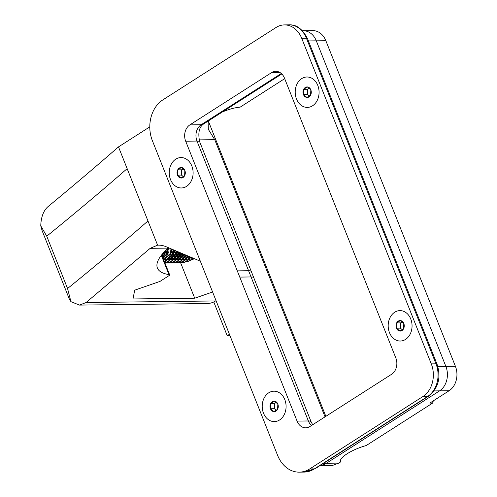 <?xml version="1.0" encoding="UTF-8"?>
<svg xmlns="http://www.w3.org/2000/svg" width="497" height="497" viewBox="0 0 497 497"><rect width="100%" height="100%" fill="white"/><g stroke="black" fill="none" stroke-linecap="round" stroke-linejoin="round"><path stroke-width="0.75" d="M190.96 257.235L192.01 258.676M187.009 255.564L187.456 256.446M187.649 256.787L188.997 258.713M189.189 258.943L190.519 260.273M183.35 254.017L184.443 256.489M184.635 256.831L185.971 258.763M186.164 258.993L187.499 260.322M187.686 260.478L188.73 261.223M183.673 255.725L182.908 253.83M180.063 253.178L181.436 256.52M181.629 256.856L182.977 258.782M183.163 259.012L184.499 260.341M184.691 260.503L186.015 261.434M185.847 261.534L184.511 260.652M184.319 260.503L182.977 259.235M182.784 259.024L181.436 257.197M181.243 256.874L179.883 253.824M179.69 253.203L179.479 252.383M176.584 251.159L176.857 252.488M177.05 253.215L178.423 256.551M178.616 256.893L179.964 258.819M182.269 259.608L180.175 259.018L181.492 260.372M181.685 260.534L183.008 261.465M183.194 261.577L184.499 262.192M184.325 262.261L183.014 261.683M182.821 261.577L181.492 260.695M181.299 260.546L179.957 259.279M179.765 259.061L178.423 257.235M178.23 256.912L176.87 253.861M176.677 253.24L176.199 250.991M182.803 262.689L181.504 262.36M181.318 262.298L180.001 261.72M179.808 261.615L178.473 260.732M178.286 260.583L176.938 259.322M176.746 259.105L175.41 257.272M175.217 256.949L173.857 253.905M173.664 253.271L173.031 249.656M190.631 260.496L192.855 258.036M184.368 262.373L186.698 261.229L190.5 257.042M190.202 256.912L186.319 261.236L183.536 262.515M180.653 262.826L179.982 262.751M179.796 262.727L178.498 262.397M178.311 262.335L176.994 261.751M176.802 261.646L175.472 260.763M175.279 260.614L173.931 259.347M173.739 259.136L172.397 257.309M172.204 256.986L170.844 253.936M170.291 251.774L169.962 248.357M192.569 257.912L189.885 260.801M179.293 262.838L184.43 260.72L188.052 256.005M187.742 255.874L183.306 261.273L178.914 262.845M177.646 262.863L176.975 262.789M176.789 262.764L175.484 262.435M175.292 262.373L173.981 261.789M173.795 261.683L172.459 260.801M172.266 260.652L170.918 259.391M170.726 259.173L169.384 257.347M168.607 255.905L167.831 253.967M167.278 251.799L166.973 249.171M176.286 262.876L180.846 261.186L185.511 254.93M185.188 254.793L184.642 256.085L180.678 261.043L175.907 262.882M173.77 262.795L172.471 262.472M172.285 262.41L170.968 261.826M170.775 261.72L169.446 260.838M169.253 260.689L167.905 259.428M167.713 259.21L166.371 257.384M165.594 255.943L164.818 254.01M173.273 262.913L177.659 261.341L182.008 256.117L182.884 253.818M182.561 253.681L181.629 256.123L177.286 261.347L172.881 262.919M170.757 262.832L169.458 262.509M169.272 262.447L167.955 261.863M167.769 261.757L166.433 260.875M166.24 260.726L164.898 259.465M164.7 259.248L163.358 257.421M162.581 255.98L161.966 254.507M170.254 262.95L174.646 261.379L178.995 256.154L180.181 252.675M179.846 252.538L178.616 256.16L174.273 261.385L169.875 262.956M168.607 262.969L167.936 262.901M167.75 262.87L166.439 262.546M167.253 262.988L171.633 261.416L175.981 256.191L177.398 251.501M177.056 251.358L175.603 256.197L171.26 261.422L166.868 262.994M164.911 262.938L168.62 261.453L172.968 256.228L174.546 250.295M174.192 250.146L172.589 256.235L168.247 261.459L164.886 262.882M164.575 262.093L165.607 261.49L169.955 256.266L171.595 249.047M171.223 248.891L170.614 253.458L169.576 256.272L164.513 261.931M163.929 260.471L166.942 256.303L168.564 247.767M168.197 248.04L167.582 253.582L166.563 256.309L163.824 260.211M162.966 258.049L163.929 256.34L165.476 250.637M165.066 251.053L164.662 253.259L162.823 257.688M163.762 252.433L162.165 256.036M167.24 248.929L165.992 254.551L163.066 258.303M173.223 249.736L172.018 254.476L168.52 258.657M167.831 259.067L165.085 259.881M176.1 250.954L175.031 254.439L171.533 258.614M170.844 259.03L167.725 259.844M167.172 259.832L165.023 259.31M178.858 252.116L178.044 254.402L174.54 258.589M173.857 258.999L170.738 259.813M181.517 253.24L177.528 258.583M176.851 258.98L174.124 259.769M173.198 259.757L171.049 259.235M170.775 259.117L168.992 257.98M167.88 256.899L167.116 255.924M166.34 254.607L165.315 251.83M184.07 254.321L180.579 258.496M179.889 258.906L176.758 259.738L179.659 259.192M176.211 259.72L174.062 259.198M173.788 259.08L172.005 257.943M171.763 257.738L170.129 255.887M169.353 254.57L168.328 251.78M186.512 255.352L183.604 258.446M182.908 258.862L179.752 259.701L182.679 259.148M179.224 259.683L177.069 259.167M176.795 259.049L175.006 257.918M174.77 257.713L173.142 255.856M172.913 255.514L171.341 251.762M188.829 256.334L186.599 258.44M185.903 258.856L182.797 259.664M182.237 259.645L180.088 259.123M179.815 259.005L178.032 257.868M177.789 257.663L176.155 255.812M175.932 255.47L174.36 251.743M191.003 257.253L189.618 258.397M185.244 259.608L183.101 259.086M180.802 257.62L179.168 255.775M178.945 255.433L177.367 251.681M183.809 257.595L182.182 255.744M181.405 254.427L180.759 252.923M192.83 259.465L191.83 259.552M186.822 257.552L185.195 255.707M193.122 259.31L192.134 258.98M192.227 258.869L193.24 259.241M185.35 255.34L186.145 256.446M191.823 259.552L192.737 259.509M181.206 253.11L181.585 254.017M182.337 255.377L183.132 256.483M184.188 257.589L185.94 258.807M192.314 258.763L193.24 258.198M177.727 251.637L179.1 255.048M179.324 255.415L180.939 257.403M183.194 258.974L185.282 259.571M185.63 259.608L186.164 259.62M189.314 258.788L191.27 257.365M174.509 250.662L176.081 255.091M176.311 255.458L177.92 257.452M178.156 257.67L179.908 258.887M182.61 259.639L185.692 259.111M186.3 258.825L189.121 256.452M171.49 250.674L173.074 255.123M173.298 255.489L174.913 257.477M175.149 257.695L176.901 258.912M177.168 259.043L179.255 259.645M179.597 259.676L180.131 259.695M183.287 258.862L186.816 255.483M180.262 258.912L183.412 256.104L184.381 254.452M174.099 259.769L176.652 259.223M177.255 258.943L180.865 255.427L181.84 253.377M171.098 259.801L173.646 259.248M174.254 258.962L177.796 255.557L179.187 252.259M165.116 259.198L167.203 259.794M167.545 259.825L170.639 259.285M171.248 258.993L174.832 255.508L176.447 251.097M165.072 259.875L167.613 259.335M168.222 259.049L171.428 256.16L172.397 254.47L173.577 249.885M163.159 258.527L166.371 254.545L167.619 248.575M162.308 256.39L164.252 251.898M274.369 401.141A5.268 4.138 -90.7 0 0 270.679 403.502L274.369 401.141A5.268 4.138 -90.7 0 1 277.835 404.042L274.369 401.141M263.503 413.206A15.208 11.94 -90.7 0 0 274.332 421.605A15.208 11.94 -90.7 0 0 286.086 406.254A15.208 11.94 -90.7 0 0 273.959 391.195A15.208 11.94 -90.7 0 0 263.503 413.206A15.208 11.94 89.3 0 1 273.959 391.195A15.208 11.94 89.3 0 1 286.086 406.254A15.208 11.94 89.3 0 1 274.332 421.605A15.208 11.94 89.3 0 1 263.503 413.206M277.612 409.298A5.268 4.138 -90.7 0 0 277.835 404.042L277.612 409.298A5.268 4.138 -90.7 0 1 273.922 411.659L277.612 409.298M270.455 408.758A5.268 4.138 -90.7 0 0 273.922 411.659L270.455 408.758A5.268 4.138 -90.7 0 1 270.679 403.502L270.455 408.758L274.412 408.708L276.382 410.354M276.295 402.39L274.63 403.452L274.412 408.708M274.63 403.452L270.679 403.502M181.393 167.508A5.268 4.138 -90.7 0 0 177.702 169.868L181.393 167.508A5.268 4.138 -90.7 0 1 184.859 170.409L181.393 167.508M170.527 179.579A15.208 11.94 -90.7 0 0 181.355 187.972A15.208 11.94 -90.7 0 0 193.109 172.621A15.208 11.94 -90.7 0 0 180.983 157.561A15.208 11.94 -90.7 0 0 170.527 179.579A15.208 11.94 89.3 0 1 180.983 157.561A15.208 11.94 89.3 0 1 193.109 172.621A15.208 11.94 89.3 0 1 181.355 187.972A15.208 11.94 89.3 0 1 170.527 179.579M184.635 175.665A5.268 4.138 -90.7 0 0 184.859 170.409L184.635 175.665A5.268 4.138 -90.7 0 1 180.951 178.025L184.635 175.665M177.485 175.124A5.268 4.138 -90.7 0 0 180.951 178.025L177.485 175.124A5.268 4.138 -90.7 0 1 177.702 169.868L177.485 175.124L181.436 175.074L183.405 176.727M183.318 168.756L181.66 169.819L181.436 175.074M181.66 169.819L177.702 169.868M400.34 320.571A5.268 4.138 -90.7 0 0 396.649 322.926L400.34 320.571A5.268 4.138 -90.7 0 1 403.806 323.466L400.34 320.571M389.474 332.636A15.208 11.94 -90.7 0 0 400.302 341.029A15.208 11.94 -90.7 0 0 412.056 325.678A15.208 11.94 -90.7 0 0 399.93 310.619A15.208 11.94 -90.7 0 0 389.474 332.636A15.208 11.94 89.3 0 1 399.93 310.619A15.208 11.94 89.3 0 1 412.056 325.678A15.208 11.94 89.3 0 1 400.302 341.029A15.208 11.94 89.3 0 1 389.474 332.636M403.583 328.728A5.268 4.138 -90.7 0 0 403.806 323.466L403.583 328.728A5.268 4.138 -90.7 0 1 399.899 331.083L403.583 328.728M396.432 328.188A5.268 4.138 -90.7 0 0 399.899 331.083L396.432 328.188A5.268 4.138 -90.7 0 1 396.649 322.926L396.432 328.188L400.383 328.138L402.353 329.784M402.266 321.814L400.607 322.876L400.383 328.138M400.607 322.876L396.649 322.926M307.363 86.938A5.268 4.138 -90.7 0 0 303.679 89.292L307.363 86.938A5.268 4.138 -90.7 0 1 310.83 89.833L307.363 86.938M296.498 99.002A15.208 11.94 -90.7 0 0 307.332 107.402A15.208 11.94 -90.7 0 0 319.08 92.051A15.208 11.94 -90.7 0 0 306.96 76.992A15.208 11.94 -90.7 0 0 296.498 99.002A15.208 11.94 89.3 0 1 306.96 76.992A15.208 11.94 89.3 0 1 319.08 92.051A15.208 11.94 89.3 0 1 307.332 107.402A15.208 11.94 89.3 0 1 296.498 99.002M310.613 95.095A5.268 4.138 -90.7 0 0 310.83 89.833L310.613 95.095A5.268 4.138 -90.7 0 1 306.922 97.449L310.613 95.095M303.456 94.554A5.268 4.138 -90.7 0 0 306.922 97.449L303.456 94.554A5.268 4.138 -90.7 0 1 303.679 89.292L303.456 94.554L307.413 94.505L309.382 96.151M309.289 88.186L307.631 89.249L307.413 94.505M307.631 89.249L303.679 89.292M229.906 335.5L229.595 335.692A12.164 6.765 57.4 0 0 229.974 335.674M229.595 335.692L227.21 335.723L229.428 334.301M213.766 301.946L227.21 335.723M277.606 455.358A30.41 23.881 -90.7 0 0 299.262 472.15A30.41 23.881 -90.7 0 0 309.712 468.932L422.91 396.531A24.328 19.103 -90.7 0 0 431.284 363.885L301.735 38.344A24.328 19.103 -90.7 0 0 284.408 24.906A24.328 19.103 -90.7 0 0 276.052 27.484L162.854 99.885A30.41 23.881 -90.7 0 0 152.38 140.694L277.606 455.358M281.811 73.954L203.397 124.113C199.017 127.282 197.806 133.252 199.769 142.012L311.153 421.91A12.164 3.305 158.3 0 0 308.37 420.959L297.069 421.096A12.164 9.555 -90.7 0 0 305.736 427.818A12.164 9.555 -90.7 0 0 309.911 426.525L391.63 374.26A12.164 9.555 -90.7 0 0 395.817 357.933L284.433 78.041A12.164 9.555 -90.7 0 0 275.773 71.326A12.164 9.555 -90.7 0 0 271.592 72.612L279.979 72.506M319.664 465.819L331.94 465.664L338.774 463.111L326.38 463.266A24.328 19.103 -90.7 0 1 319.844 465.701A24.328 19.103 -90.7 0 0 326.38 463.266L439.578 390.859A18.246 14.326 -90.7 0 0 445.859 366.376L316.309 40.835A18.246 14.326 -90.7 0 0 303.313 30.758L312.855 30.64A18.246 14.326 -90.7 0 1 325.852 40.717L455.395 366.258L445.859 366.376L316.309 40.835A18.246 14.326 -90.7 0 0 303.313 30.758L302.511 30.771M297.069 421.096L185.685 141.204L196.986 141.061L308.37 420.959A12.164 9.555 -90.7 0 0 311.495 425.519M281.308 73.481L201.173 124.741L189.873 124.877A12.164 9.555 -90.7 0 0 185.685 141.204M189.873 124.877L271.592 72.612M208.311 120.97L325.852 416.331M340.476 460.272L340.718 461.868A21.29 5.79 -21.7 0 1 340.507 461.496A21.29 5.79 -21.7 0 1 366.227 445.548L432.657 403.061L433.297 400.862M325.044 416.853L214.747 139.688L208.318 129.313L208.094 121.106M222.364 111.98A21.29 5.79 -21.7 0 1 240.119 107.166L284.682 78.663M338.774 463.111L340.718 461.868M432.657 403.061L429.806 403.098L449.114 390.741A18.246 14.326 -90.7 0 0 455.395 366.258M161.693 254.849L169.769 275.152A122.256 33.243 -21.7 0 1 168.98 274.599L161.314 255.334M323.609 463.297L326.38 463.266L439.578 390.859A18.246 14.326 -90.7 0 0 445.859 366.376L437.832 366.475M216.033 300.635L215.549 300.946A24.328 19.103 89.3 0 1 207.193 303.524L79.464 305.09L86.068 302.536L150.187 248.326L168.123 248.109L168.533 247.755M168.98 274.599A91.417 24.856 -21.7 0 1 157.406 268.045A91.417 24.856 -21.7 0 1 168.123 248.109M164.942 263.019L180.635 262.826L194.712 298.2L132.985 298.958L134.712 290.167L159.991 281.408L169.769 275.152M194.712 298.2L212.598 292M149.79 126.872L118.491 146.895C95.517 166.911 71.997 186.847 47.929 206.709C43.45 210.722 41.052 217.102 40.754 225.843L42.096 230.608L69.232 298.809L70.922 301.66L79.464 305.09M180.635 262.826L187.723 261.552L194.296 258.645M118.491 146.895L157.599 245.158L150.187 248.326M70.922 301.66L67.561 288.521A2542.416 691.315 158.3 0 0 147.969 220.966M127.151 168.645A2542.416 691.315 -21.7 0 1 46.743 236.199L40.754 225.843M157.599 245.158A30.41 23.881 -90.7 0 1 158.257 245.139A30.41 23.881 -90.7 0 1 166.029 246.692L200.334 261.198M309.712 468.932L314.421 468.876A4.56 2.535 57.4 0 0 315.253 468.64L428.451 396.233A4.56 2.535 -122.6 0 1 427.619 396.469L314.421 468.876A30.41 23.881 89.3 0 1 303.971 472.094L299.262 472.15M428.451 396.233C438.404 388.287 441.261 377.602 437.037 364.183A4.56 1.242 158.3 0 0 435.993 363.823A24.328 19.103 89.3 0 1 427.619 396.469L422.91 396.531M437.037 364.183L307.488 38.642A4.56 1.242 158.3 0 0 306.444 38.281L435.993 363.823L431.284 363.885M434.036 390.928L449.114 390.741M284.408 24.906L289.117 24.85A24.328 19.103 89.3 0 1 306.444 38.281L301.735 38.344M251.37 271.679A12.164 3.305 158.3 0 0 248.587 270.735L237.286 270.871M253.849 277.904A12.164 3.305 158.3 0 0 251.06 276.953L239.765 277.09M308.401 40.934L325.852 40.717M203.397 124.113A12.164 6.765 -122.6 0 1 201.173 124.741A12.164 9.555 -90.7 0 0 196.986 141.061A12.164 3.305 158.3 0 1 199.769 142.012M199.086 139.881L214.747 139.688M215.549 300.946L86.068 302.536M67.561 288.521L46.743 236.199M167.719 259.844L168.098 259.844M170.732 259.813L171.111 259.807M182.784 259.664L183.157 259.658M315.253 468.64L303.971 472.094M311.153 421.91L312.688 424.755M289.117 24.85C296.46 24.446 302.586 29.043 307.488 38.642"/></g></svg>
